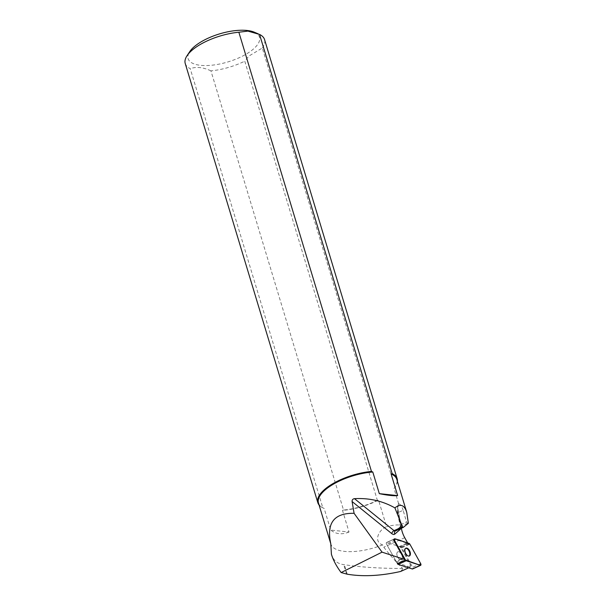 <?xml version="1.0" encoding="UTF-8"?>
<svg xmlns="http://www.w3.org/2000/svg" width="606" height="606" viewBox="0 0 606 606"><rect width="100%" height="100%" fill="white"/><g stroke="black" fill="none" stroke-linecap="round" stroke-linejoin="round"><path stroke-width="0.45" stroke-dasharray="3.03 2.27" d="M402.27 558.3A4.272 2.326 65.6 0 0 401.066 553.604A4.272 2.326 65.6 0 0 397.831 551.831A4.272 2.326 65.6 0 0 397.475 556.679A4.272 2.326 65.6 0 0 401.361 559.611A4.272 2.326 65.6 0 0 402.27 558.3A4.272 2.326 -114.4 0 1 401.361 559.611A4.272 2.326 -114.4 0 1 397.475 556.679A4.272 2.326 -114.4 0 1 397.831 551.831A4.272 2.326 -114.4 0 1 400.271 552.649A4.272 2.326 -114.4 0 1 402.27 558.3M397.4 563.648L386.552 544.158A1.318 0.72 -114.4 0 1 386.567 542.484A1.318 0.72 -114.4 0 1 386.916 542.476L401.036 547.059A1.318 0.72 -114.4 0 1 401.801 547.794L412.648 567.284A1.318 0.72 -114.4 0 1 412.625 568.958M394.423 539.075L386.916 542.476A1.318 0.72 65.6 0 0 386.567 542.484L394.074 539.082A1.318 0.72 65.6 0 1 394.423 539.075L406.846 543.105A1.992 1.083 65.6 0 1 407.452 543.499L408.527 544.536L401.028 547.938L410.641 565.216L402.581 568.428C381.053 568.511 361.638 567.269 344.344 564.716L343.731 564.64C337.33 563.739 333.224 560.277 331.406 554.248M318.476 503.018A40.905 16.051 163.2 0 0 324.157 508.426L330.694 530.068L349.018 532.023L342.488 510.381A40.905 16.051 163.2 0 0 378.523 500.056L386.575 526.705C378.947 529.356 372.917 541.688 382.628 544.877L383.795 547.203C390.249 555.391 396.513 562.466 402.581 568.428M408.527 544.536L407.649 542.946M410.641 565.216L410.224 567.118L408.702 567.807M400.634 571.466L403.202 568.579M410.224 567.118L397.71 563.057L405.209 559.656L404.134 558.618A1.992 1.083 65.6 0 1 403.596 557.906L396.089 561.308L386.552 544.158L394.052 540.757L386.552 544.158A1.318 0.72 65.6 0 1 386.567 542.484L394.074 539.082M382.628 544.877A40.905 16.051 -16.8 0 1 330.876 544.097A40.905 16.051 -16.8 0 1 330.785 543.756L330.876 544.097M401.377 528.258A16.907 9.211 -114.4 0 1 401.081 525.326C398.044 524.516 393.211 524.978 386.575 526.705M400.589 528.614A5.302 2.886 65.6 0 0 400.627 525.811L398.104 513.676A14.256 7.764 -114.4 0 1 397.695 509.085L401.081 525.326M408.361 523.251L407.671 523.273L406.528 522.024L403.149 510.282L398.49 512.388L401.02 524.523L406.528 522.024M398.703 503.722L398.703 503.722C400.558 504.389 402.043 506.578 403.149 510.282M398.627 503.692L394.021 488.444A40.905 16.051 163.2 0 0 395.036 487.057A40.905 16.051 163.2 0 0 396.794 479.369M349.018 532.023C341.989 534.856 335.875 534.204 330.694 530.068M394.021 488.444L394.892 487.232L262.3 48.041L248.884 56.055L244.771 61.161L377.371 500.351L378.523 500.056M397.695 509.085L397.688 504.54L398.528 503.715M398.104 513.676A2.651 0.848 -11.8 0 1 397.528 513.297L397.688 504.54A2.651 1.871 -164 0 1 398.506 503.813A16.907 9.211 65.6 0 0 398.49 512.388A2.651 0.848 -11.8 0 0 397.528 513.297L400.058 525.432A2.651 0.848 -11.8 0 1 401.02 524.523A2.651 1.447 -114.4 0 1 400.68 526.447L395.559 530.856L403.528 527.243M377.371 500.351A41.428 16.256 -16.8 0 1 343.534 510.047L210.933 70.857A41.428 16.256 163.2 0 0 244.771 61.161M262.3 48.041A41.428 16.256 163.2 0 0 264.557 39.572M397.4 481.376A41.428 16.256 -16.8 0 1 395.37 486.542A41.428 16.256 -16.8 0 1 394.892 487.232M185.239 63.516A41.428 16.256 163.2 0 0 190.239 68.652L322.831 507.843A41.428 16.256 -16.8 0 1 319.082 505.018M254.278 32.179A37.284 14.627 -16.8 0 1 246.884 53.707A37.284 14.627 -16.8 0 1 203.563 65.531A37.284 14.627 -16.8 0 1 189.716 51.669M210.933 70.857C203.184 67.258 196.283 66.524 190.239 68.652M342.488 510.381L343.534 510.047M322.831 507.843L324.157 508.426M396.089 561.308A1.992 1.083 65.6 0 0 396.635 562.02L397.71 563.057M394.96 538.832L386.916 542.476L399.339 546.506L406.846 543.105M401.028 547.938L399.952 546.9A1.992 1.083 65.6 0 0 399.339 546.506M405.619 548.339A4.272 2.326 65.6 0 0 405.338 548.43A4.272 2.326 65.6 0 0 404.982 553.278A4.272 2.326 65.6 0 0 408.868 556.21A4.272 2.326 65.6 0 0 409.118 556.058M401.801 547.794L409.838 544.143M420.685 563.641L412.648 567.284M409.08 543.415L401.036 547.059M404.732 537.711L383.795 547.203M407.671 523.273L400.68 526.447A2.651 2.197 49.2 0 0 400.233 526.728L395.12 531.136M399.672 529.03A2.651 2.197 49.2 0 1 400.233 526.728L400.058 525.432A2.651 0.848 -11.8 0 0 400.627 525.811M396.635 562.02L404.134 558.618M407.452 543.499L399.952 546.9M347.208 574.193L344.344 564.716M346.579 574.071L343.731 564.64M408.868 556.21L409.406 555.967M405.338 548.43L405.876 548.18M395.036 487.057L395.37 486.542"/><path stroke-width="0.91" d="M420.67 565.315L412.625 568.958A1.318 0.72 -114.4 0 1 412.277 568.966L398.157 564.383A1.318 0.72 -114.4 0 1 397.4 563.648L405.437 560.005A1.318 0.72 65.6 0 0 406.202 560.739L420.322 565.322A1.318 0.72 65.6 0 0 420.67 565.315A1.318 0.72 65.6 0 0 420.685 563.641L409.838 544.143A1.318 0.72 65.6 0 0 409.08 543.415L394.96 538.832A1.318 0.72 65.6 0 0 394.612 538.84A1.318 0.72 65.6 0 0 394.589 540.507L405.437 560.005M410.315 554.657A4.272 2.326 65.6 0 0 409.111 549.96A4.272 2.326 65.6 0 0 405.876 548.18A4.272 2.326 65.6 0 0 405.52 553.036A4.272 2.326 65.6 0 0 409.406 555.967A4.272 2.326 65.6 0 0 410.315 554.657M407.649 542.946L404.732 537.711A16.907 9.211 -114.4 0 1 401.377 528.258M408.702 567.807L400.634 571.466C380.773 575.935 362.964 576.844 347.208 574.193L341.148 572.556L382.053 552.149L405.209 559.656M382.053 552.149L354.086 513.312C334.065 512.926 326.301 523.069 330.785 543.756L331.406 554.248C333.247 560.247 336.497 566.345 341.148 572.556M403.596 557.906L394.052 540.757A1.318 0.72 65.6 0 1 394.074 539.082L394.612 538.84M354.086 513.312L352.086 501.533L391.794 533.636A5.302 2.886 65.6 0 0 394.824 534.068L399.945 529.659A5.302 2.886 65.6 0 0 400.589 528.614M354.48 498.655C369.16 497.874 382.636 500.95 394.907 507.889C400.43 503.45 404.376 504.912 406.732 512.282L408.361 523.251L403.331 527.371L402.475 526.819L394.052 530.644L354.48 498.655C352.798 498.935 351.995 499.889 352.086 501.533M406.732 512.282L396.794 479.369A40.905 16.051 163.2 0 0 391.112 473.96L397.65 495.602L379.318 493.648C387.726 495.367 393.839 496.019 397.65 495.602M379.318 493.648L372.788 472.006A40.905 16.051 163.2 0 0 318.476 503.018L330.785 543.787M397.157 478.763L264.557 39.572A41.428 16.256 163.2 0 0 259.565 34.444L392.165 473.634A41.428 16.256 -16.8 0 1 397.157 478.763A41.428 16.256 -16.8 0 1 397.4 481.376M238.862 32.232L371.463 471.423A41.428 16.256 -16.8 0 0 317.839 502.707L185.239 63.516A41.428 16.256 163.2 0 1 187.027 55.737A41.428 16.256 163.2 0 1 238.862 32.232L247.899 31.103L259.565 34.444M319.082 505.018A41.428 16.256 -16.8 0 1 317.839 502.707M187.027 55.737L189.716 51.669A37.284 14.627 -16.8 0 1 219.569 33.891A37.284 14.627 -16.8 0 1 254.278 32.179L258.179 33.83M392.165 473.634L391.112 473.96M372.788 472.006L371.463 471.423M402.475 526.819L394.907 507.889M409.118 556.058A4.272 2.326 65.6 0 0 409.777 554.899A4.272 2.326 65.6 0 0 408.717 550.422A4.272 2.326 65.6 0 0 405.619 548.339M409.845 544.15C404.906 541.976 399.945 540.204 394.96 538.832L394.589 540.514L405.437 560.005L420.322 565.322L420.685 563.641L409.845 544.15M394.589 540.507L394.052 540.757M412.277 568.966L420.322 565.322M406.202 560.739L398.157 564.383M395.559 530.856A2.651 1.447 -114.4 0 1 395.37 530.985A2.651 1.447 -114.4 0 1 394.052 530.644A2.651 1.507 129 0 0 391.794 533.636M394.824 534.068A2.651 2.197 49.2 0 1 395.12 531.136A2.651 2.197 49.2 0 1 395.279 531.015M399.945 529.659A2.651 2.197 49.2 0 1 399.672 529.03M395.12 531.136L403.331 527.371"/></g></svg>
